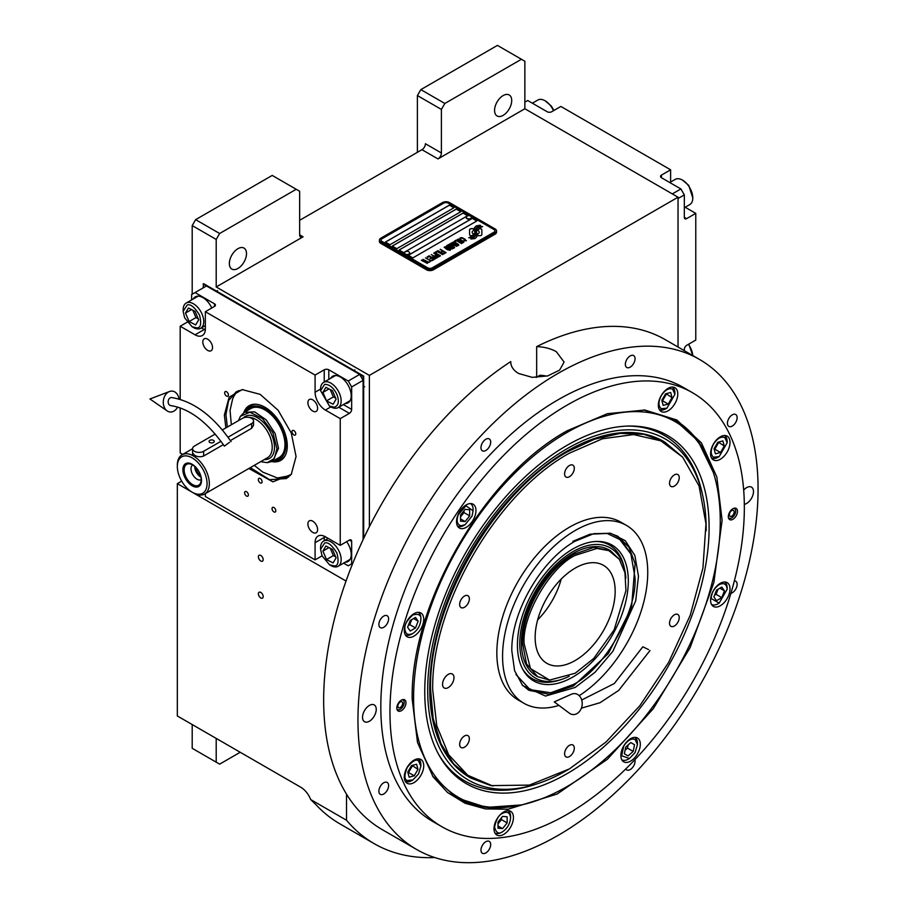 <?xml version="1.0" encoding="UTF-8"?>
<svg xmlns="http://www.w3.org/2000/svg" width="908" height="908" viewBox="0 0 908 908"><rect width="100%" height="100%" fill="white"/><g stroke="black" fill="none" stroke-linecap="round" stroke-linejoin="round"><path stroke-width="1.36" d="M417.396 152.317L417.396 95.556L420.835 89.62L444.841 103.478L521.43 59.258L524.858 61.245L524.858 108.756L437.974 158.923A4.846 2.803 -60 0 0 441.401 152.975L425.398 143.736A4.846 2.803 120 0 1 421.97 149.684L299.651 220.303M192.201 294.226L192.201 225.581L195.629 219.645L219.634 233.504L296.224 189.284L299.651 191.259L299.651 234.82A4.846 2.803 -60 0 0 300.661 237.045A4.846 2.803 -60 0 0 303.079 236.806L216.206 286.962L369.386 375.401L369.386 526.731M524.858 108.756L678.038 197.206L369.386 375.401M441.401 152.975L441.401 109.425L417.396 95.556M195.629 219.645L272.218 175.426L296.224 189.284M229.349 263.536A12.122 7.003 120 0 0 231.858 269.086A12.122 7.003 120 0 0 241.199 265.828A12.122 7.003 120 0 0 246.499 253.627A12.122 7.003 120 0 0 243.991 248.077A12.122 7.003 120 0 0 234.639 251.334A12.122 7.003 120 0 0 229.349 263.536M219.634 233.504L216.206 239.44L216.206 286.962M192.201 225.581L216.206 239.44M346.527 794.171L346.527 820.242A299.084 172.679 120 0 0 374.175 843.645A299.084 172.679 120 0 0 434.739 857.538M678.038 347.038L678.038 197.206M494.565 110.413A12.122 7.003 120 0 0 497.073 115.963A12.122 7.003 120 0 0 506.414 112.717A12.122 7.003 120 0 0 511.715 100.516A12.122 7.003 120 0 0 509.195 94.965A12.122 7.003 120 0 0 499.854 98.212A12.122 7.003 120 0 0 494.565 110.413M444.841 103.478L441.401 109.425M420.835 89.62L497.425 45.4L521.43 59.258M181.691 481.126L177.332 483.646L177.332 715.969L300.798 787.247A16.162 9.33 60 0 1 310.695 799.551L346.527 820.242M177.332 483.646L346.039 581.041M263.184 596.567A3.394 1.964 -120 0 0 261.708 593.151A3.394 1.964 -120 0 0 259.086 592.243A3.394 1.964 -120 0 0 258.383 593.798A3.394 1.964 -120 0 0 259.87 597.214A3.394 1.964 -120 0 0 262.48 598.122A3.394 1.964 -120 0 0 263.184 596.567M263.184 559.612A3.394 1.964 -120 0 0 261.708 556.195A3.394 1.964 -120 0 0 259.086 555.287A3.394 1.964 -120 0 0 258.383 556.842A3.394 1.964 -120 0 0 259.87 560.259A3.394 1.964 -120 0 0 262.48 561.167A3.394 1.964 -120 0 0 263.184 559.612M310.695 799.551L316.086 804.817A299.084 172.679 120 0 0 339.876 823.84L374.175 843.645M192.201 724.55L192.201 748.305L216.206 762.164L216.206 738.408M216.206 762.164L219.634 764.15L240.211 752.267M473.658 229.327A14.074 8.127 0 0 0 473.794 230.45A14.074 8.127 180 0 1 473.658 229.395L473.658 229.327A14.074 8.127 0 0 1 473.715 228.646L471.581 228.646A2.02 1.169 0 0 0 469.561 229.803L469.561 234.548A2.02 1.169 0 0 0 470.151 235.376A2.02 1.169 0 0 0 471.581 235.717L471.854 235.717A9.375 5.414 0 0 0 473.76 233.901A3.553 2.054 180 0 1 473.193 233.697A3.553 2.054 180 0 1 472.149 232.244A3.553 2.054 180 0 1 472.149 232.21L472.149 232.176A3.553 2.054 0 0 0 473.193 233.628A3.553 2.054 0 0 0 473.76 233.901M473.794 230.45A3.553 2.054 0 0 0 472.149 232.176M496.551 230.927A4.846 2.803 180 0 0 495.132 228.952L449.403 202.552A4.846 2.803 180 0 0 442.548 202.552L380.815 238.191A4.846 2.803 180 0 0 379.396 240.166A4.846 2.803 180 0 0 380.815 242.152L380.815 243.401L426.544 269.801A4.846 2.803 180 0 0 433.4 269.801L495.132 234.162A4.846 2.803 180 0 0 496.551 232.176L496.551 230.927A4.846 2.803 180 0 1 495.132 232.902L495.132 234.162M380.815 243.401A4.846 2.803 180 0 1 379.396 241.426L379.396 240.166M381.962 241.426L427.691 267.826A3.235 1.861 0 0 0 432.265 267.826L432.265 267.883A3.235 1.861 180 0 1 427.691 267.883L381.962 241.483A3.235 1.861 180 0 1 381.019 240.166A3.235 1.861 180 0 1 381.019 240.132A3.235 1.861 0 0 0 381.962 241.426L381.962 241.483M493.997 232.176L493.997 232.244A3.235 1.861 180 0 0 494.939 230.927A3.235 1.861 180 0 1 494.939 230.927L494.939 230.859A3.235 1.861 0 0 1 493.997 232.176L432.265 267.826M494.939 230.859A3.235 1.861 0 0 0 493.997 229.542L448.268 203.142A3.235 1.861 0 0 0 443.694 203.142L381.962 238.781A3.235 1.861 0 0 0 381.019 240.098L381.019 240.166M453.977 207.762L449.403 205.117L385.389 242.084L389.963 244.717L453.977 207.762M460.844 211.723L456.27 209.078L392.256 246.045L396.819 248.678L460.844 211.723M467.699 215.684L463.125 213.039L399.111 250.006L403.685 252.64L467.699 215.684M476.848 220.962L472.274 218.317L408.26 255.284L412.822 257.917L476.848 220.962M475.27 230.746L475.27 230.677A12.201 7.037 0 0 1 475.542 229.191A8.013 4.619 0 0 1 477.892 226.796A57.51 33.21 0 0 1 480.638 225.4L476.632 225.752A9.307 5.38 0 0 0 474.487 227.965A8.83 5.096 0 0 0 474.158 229.327A8.83 5.096 0 0 0 474.441 230.587A12.303 7.105 0 0 1 474.805 232.312A12.303 7.105 180 0 1 474.805 232.38L474.805 232.312A12.303 7.105 0 0 1 474.748 232.981A8.331 4.812 0 0 1 472.217 236.012A95.783 55.297 0 0 1 468.766 237.828L472.773 237.453A14.834 8.569 0 0 0 474.782 235.785A7.741 4.472 0 0 0 475.701 233.685A7.741 4.472 0 0 0 475.656 233.186L475.656 233.243A289.527 167.163 180 0 1 475.327 231.427A12.201 7.037 180 0 1 475.27 230.746A12.201 7.037 180 0 1 475.27 230.711A12.201 7.037 0 0 0 475.327 231.358A289.527 167.163 0 0 0 475.656 233.186M476.552 231.892A7.582 4.381 0 0 1 477.358 229.94A12.757 7.366 0 0 1 479.799 227.987A32.472 18.75 0 0 1 482.636 226.546L478.743 226.943A9.591 5.539 0 0 0 475.906 229.792A9.182 5.3 0 0 0 475.69 230.95A9.182 5.3 0 0 0 475.906 232.085A12.303 7.105 0 0 1 476.178 233.572A12.303 7.105 180 0 1 476.178 233.64L476.178 233.572A12.303 7.105 0 0 1 476.076 234.468A9.296 5.369 0 0 1 474.033 237.204A20.18 11.656 0 0 1 470.821 239.008L474.748 238.622A8.774 5.062 0 0 0 477.063 235.853A10.669 6.152 0 0 0 477.177 234.99A10.669 6.152 0 0 0 476.95 233.742L476.95 233.81A23.358 13.484 180 0 1 476.587 232.346A7.582 4.381 180 0 1 476.552 231.96A7.582 4.381 180 0 1 476.552 231.926L476.552 231.892A7.582 4.381 0 0 0 476.587 232.289A23.358 13.484 0 0 0 476.95 233.742M477.733 235.104L477.733 235.036A14.097 8.138 0 0 1 477.687 235.717L479.81 235.717A2.02 1.169 0 0 0 481.83 234.548L481.83 229.803A2.02 1.169 0 0 0 479.81 228.646L479.549 228.646A9.364 5.414 0 0 0 477.642 230.462A3.553 2.054 0 0 1 479.254 232.176A3.553 2.054 0 0 1 477.597 233.912A14.097 8.138 0 0 1 477.733 235.036A14.097 8.138 180 0 1 477.733 235.104A14.097 8.138 180 0 1 477.699 235.717M460.186 238.827L460.731 239.213L460.776 238.339L462.013 238.044L465.543 240.087L463.534 240.824L466.406 240.711L462.104 237.714L460.038 237.919L460.186 238.827M463.239 242.674L463.534 241.517L460.787 239.746L458.358 239.031L457.371 239.61L460.413 242.061L463.239 242.674M461.593 243.628L456.213 240.132L454.238 241.278L454.965 241.698L456.611 240.745L461.593 243.628M458.2 245.591L458.495 244.434L455.748 242.652L453.784 241.959L452.332 242.515L455.373 244.967L458.2 245.591M449.63 243.934L453.364 246.976L448.541 244.558L454.25 247.861L450.459 244.15L456.883 246.34L451.174 243.049L455.339 245.83L449.63 243.934M449.085 247.475L452.105 248.962L453.818 248.111L448.098 244.819L446.634 245.807L449.085 247.475M450.039 250.302L450.334 249.144L447.587 247.362L445.612 246.67L444.171 247.226L447.213 249.677L450.039 250.302M440.38 249.28L442.729 251.005L441.299 251.834L443.456 251.437L445.034 252.345L443.388 253.298L444.125 253.718L446.089 252.572L440.108 249.496M437.962 250.665L443.683 253.968L437.701 250.892M442.593 254.603L437.202 251.107L435.227 252.242L435.954 252.674L437.599 251.72L442.593 254.603M434.796 252.503L440.505 255.806L434.523 252.719M435.885 256.362L438.031 257.089L439.744 256.249L433.695 253.139L436.249 254.603L435.114 255.409L435.885 256.362M433.422 257.781L435.568 258.519L437.27 257.668L431.232 254.558L433.786 256.033L432.651 256.828L433.422 257.781M427.123 256.93L427.85 257.35L429.495 256.397L431.436 257.52L430.017 258.349L430.744 258.769L432.174 257.94L433.752 258.859L432.106 259.813L432.832 260.233L434.807 259.086L429.098 255.795L427.123 256.93M429.711 261.334L432.401 260.483L430.914 260.641L425.477 257.872L430.585 260.823L429.711 261.334M427.191 262.787L429.881 261.935L428.394 262.094L422.958 259.336L428.065 262.276L427.191 262.787M421.641 260.097L427.362 263.388L421.369 260.312M463.046 241.8L460.742 241.868L458.234 240.234L458.688 239.542L462.705 241.301L462.944 242.073L461.287 242.186L458.154 239.996M458.007 244.717L455.702 244.774L453.194 243.14L453.648 242.459L457.666 244.207L457.904 244.978L456.247 245.092L453.115 242.901M451.06 246.897L452.763 247.884L450.663 248.259L450.016 247.498L451.06 246.897M448.643 247.033L447.417 246.193L448.507 245.432L450.323 246.477L448.643 247.089L447.417 246.193M449.846 249.428L447.542 249.496L445.034 247.85L445.488 247.169L449.505 248.917L449.744 249.689L448.087 249.802L444.954 247.612M435.897 255.795L436.975 255.034L438.802 256.079L437.474 256.703L435.897 255.795L436.703 256.521L438.802 256.079M433.434 257.214L434.512 256.453L436.339 257.509L433.876 257.736L435.011 258.201L436.339 257.509M385.446 242.118L449.403 205.185L453.921 207.796M392.313 246.079L456.27 209.146L460.787 211.757M399.168 250.029L463.125 213.108L467.643 215.718M408.316 255.318L472.274 218.385L476.791 220.996M493.997 232.244L432.265 267.883M380.815 242.152L426.544 268.552L426.544 269.801M495.132 232.902L433.4 268.552A4.846 2.803 180 0 1 426.544 268.552M474.805 232.38A12.303 7.105 180 0 1 474.748 233.05A8.331 4.812 180 0 1 472.217 236.069A95.783 55.297 180 0 1 468.869 237.839M476.632 225.752L476.632 225.82A9.307 5.38 0 0 0 474.487 228.033A8.83 5.096 0 0 0 474.158 229.361M477.869 225.922L476.632 225.82M479.31 225.207L477.869 225.99M480.536 225.445L479.31 225.275M477.177 235.024A10.669 6.152 0 0 0 476.95 233.81M482.523 226.591L478.743 227A9.591 5.539 0 0 0 475.906 229.86A9.182 5.3 0 0 0 475.69 230.984M476.178 233.64A12.303 7.105 180 0 1 476.076 234.536A9.296 5.369 180 0 1 474.033 237.26A20.18 11.656 180 0 1 470.934 239.02M481.83 234.548L481.83 229.872A2.02 1.169 0 0 0 479.81 228.714L479.549 228.714A9.364 5.414 0 0 0 477.676 230.473M479.254 232.176L479.254 232.244A3.553 2.054 180 0 1 479.254 232.244A3.553 2.054 180 0 1 477.608 233.969M473.704 228.714L471.581 228.714A2.02 1.169 0 0 0 469.561 229.872M462.104 237.714L461.389 237.624M462.694 237.93L462.104 237.782M463.352 238.259L462.694 237.998M465.18 239.303L463.352 238.316M463.829 242.198L460.118 239.485L457.371 239.667M461.866 243.469L456.213 240.2L454.295 241.312M458.79 245.115L455.078 242.402L452.332 242.572M453.364 246.976L448.597 244.593M454.704 247.612L450.459 244.15M456.826 246.374L450.901 243.265M455.339 245.83L449.687 243.968M453.762 248.145L448.098 244.888L446.657 245.841M452.763 247.884L451.435 248.576L449.971 247.668M450.323 246.477L448.643 247.089M450.618 249.825L446.918 247.112L444.171 247.282M442.729 251.005L441.356 251.868M445.034 252.345L443.445 253.321M446.032 252.606L440.38 249.337M443.626 254.002L437.962 250.733M442.854 254.444L437.202 251.176L435.284 252.276M440.448 255.829L434.796 252.572M439.688 256.272L433.752 253.162M436.249 254.603L435.125 255.443M437.213 257.702L431.289 254.592M433.786 256.033L432.662 256.873M431.436 257.52L430.074 258.383M433.752 258.859L432.163 259.836M434.75 259.12L429.098 255.852L427.18 256.964M432.344 260.517L430.914 260.698L425.534 257.906M430.585 260.823L429.768 261.368M429.825 261.969L428.394 262.162L423.014 259.37M428.065 262.276L427.248 262.821M427.305 263.422L421.641 260.153M466.269 217.511A2.588 1.498 -0 0 0 466.258 217.659A2.588 1.498 -0 0 0 466.962 218.692A2.588 1.498 180 0 0 469.799 219.044A2.588 1.498 180 0 0 471.434 217.659L471.434 217.364A2.588 1.498 180 0 1 469.799 218.749A2.588 1.498 180 0 1 466.962 218.385A2.588 1.498 -0 0 1 466.258 217.364A2.588 1.498 -0 0 1 466.542 216.683A3.076 3.076 0 0 1 471.15 216.683A2.588 1.498 180 0 1 471.434 217.364M404.537 253.15A2.588 1.498 -0 0 0 404.525 253.298A2.588 1.498 -0 0 0 405.229 254.331A2.588 1.498 180 0 0 408.067 254.694A2.588 1.498 180 0 0 409.701 253.298L409.701 253.003A2.588 1.498 180 0 1 408.067 254.388A2.588 1.498 180 0 1 405.229 254.024A2.588 1.498 -0 0 1 404.525 253.003A2.588 1.498 -0 0 1 404.809 252.333A3.076 3.076 0 0 1 409.417 252.333A2.588 1.498 180 0 1 409.701 253.003M536.106 377.49L539.976 375.254A26.672 15.402 180 0 1 546.752 376.15M566.921 432.514A216.853 125.202 120 0 0 413.594 698.104A216.853 125.202 120 0 0 512.214 806.565A216.853 125.202 120 0 0 720.26 521.044A216.853 125.202 120 0 0 710.17 463.693A216.853 125.202 120 0 0 566.921 432.514M456.191 797.655A218.249 126.008 120 0 0 510.148 806.849L512.214 806.565M709.103 527.491A201.065 116.088 120 0 0 628.688 426.045A201.065 116.088 120 0 0 424.751 691.658A201.065 116.088 -60 0 0 438.87 754.832A201.065 116.088 -60 0 0 598.599 751.336A201.065 116.088 -60 0 0 709.103 527.491M568.34 769.53A196.911 113.693 -60 0 1 536.469 784.047L533.666 784.932A199.488 115.168 -60 0 1 438.178 753.549M536.469 784.047A196.911 113.693 -60 0 1 427.691 689.966A196.911 113.693 120 0 1 551.599 458.619A196.911 113.693 120 0 1 702.792 495.961A196.911 113.693 120 0 1 706.163 529.182A196.911 113.693 -60 0 1 706.152 530.794M627.235 426.079A199.488 115.168 -60 0 1 702.168 493.089L702.792 495.961M470.73 778.043L469.924 777.589A194.006 112.013 -60 0 1 429.745 688.775A194.006 112.013 120 0 1 514.427 493.543A194.006 112.013 120 0 1 663.93 441.56L643.942 434.33L620.221 433.388L594.49 439.222L567.727 451.639C494.429 491.773 428.655 605.681 430.551 689.24L433.184 718.614L440.993 743.822L453.671 763.889L470.73 778.043L490.865 785.613L529.375 785.102L569.441 768.894L605.999 742.04L639.89 705.652L668.663 662.352L690.205 615.329L702.94 567.999L705.97 523.768L699.046 485.939L682.68 457.189L660.82 440.834L633.546 434.569L602.481 438.757L569.441 453.149C496.381 493.158 430.835 606.692 432.719 689.966L436.771 725.776L448.677 754.775L467.745 775.262L492.84 786.022M710.17 463.693L709.375 461.763A218.249 126.008 120 0 0 674.44 419.632M453.977 677.686A8.081 4.665 120 0 0 452.309 673.986A8.081 4.665 120 0 0 446.078 676.154A8.081 4.665 120 0 0 442.548 684.291A8.081 4.665 120 0 0 444.228 687.992A8.081 4.665 120 0 0 450.447 685.824A8.081 4.665 120 0 0 453.977 677.686M575.161 687.458L545.458 696.061L522.702 685.585L514.598 670.717L511.828 650.888C510.954 612.31 541.316 559.725 575.161 541.191L593.719 533.688L610.641 533.268L625.283 540.68L634.885 555.503L638.472 576.228L635.714 600.79L612.821 651.388L594.978 672.34L575.161 687.458M609.654 533.075L617.905 536.333L628.892 547.104L635.112 563.573L631.525 607.577L608.371 653.533L573.447 685.937L549.385 694.302L528.989 690.341L522.043 684.825M626.486 525.426L620.766 522.123A102.661 59.27 -60 0 0 569.441 527.207A102.661 59.27 120 0 0 502.374 617.667A102.661 59.27 120 0 0 518.116 699.932L523.825 703.235A102.661 59.27 120 0 1 508.094 620.97A102.661 59.27 120 0 1 575.161 530.51A102.661 59.27 -60 0 1 626.486 525.426A102.661 59.27 -60 0 1 642.966 605.08A102.661 59.27 -60 0 1 579.202 695.676M523.825 703.235A102.661 59.27 120 0 0 558.931 705.391M682.68 457.189L664.724 442.026M464.499 607.259A6.867 3.973 120 0 0 468.993 601.21A6.867 3.973 120 0 0 467.938 595.705A6.867 3.973 120 0 0 464.499 596.045A6.867 3.973 120 0 0 460.016 602.095A6.867 3.973 120 0 0 461.06 607.6A6.867 3.973 120 0 0 464.499 607.259M464.499 747.182A6.867 3.973 120 0 0 468.993 741.132A6.867 3.973 120 0 0 467.938 735.628A6.867 3.973 120 0 0 464.499 735.968A6.867 3.973 120 0 0 460.016 742.018A6.867 3.973 120 0 0 461.06 747.522A6.867 3.973 120 0 0 464.499 747.182M569.441 756.557A6.867 3.973 120 0 0 573.935 750.507A6.867 3.973 120 0 0 572.88 745.003A6.867 3.973 120 0 0 569.441 745.343A6.867 3.973 120 0 0 564.958 751.393A6.867 3.973 120 0 0 566.002 756.897A6.867 3.973 120 0 0 569.441 756.557M674.383 626.009A6.867 3.973 120 0 0 678.866 619.96A6.867 3.973 120 0 0 677.822 614.455A6.867 3.973 120 0 0 674.383 614.795A6.867 3.973 120 0 0 669.888 620.845A6.867 3.973 120 0 0 670.944 626.35A6.867 3.973 120 0 0 674.383 626.009M674.383 486.086A6.867 3.973 120 0 0 678.866 480.037A6.867 3.973 120 0 0 677.822 474.532A6.867 3.973 120 0 0 674.383 474.873A6.867 3.973 120 0 0 669.888 480.922A6.867 3.973 120 0 0 670.944 486.427A6.867 3.973 120 0 0 674.383 486.086M569.441 476.711A6.867 3.973 120 0 0 573.935 470.662A6.867 3.973 120 0 0 572.88 465.157A6.867 3.973 120 0 0 569.441 465.498A6.867 3.973 120 0 0 564.958 471.547A6.867 3.973 120 0 0 566.002 477.052A6.867 3.973 120 0 0 569.441 476.711M744.322 504.315A9.704 5.596 120 0 0 753.492 491.569A9.704 5.596 120 0 0 751.484 487.131A9.704 5.596 120 0 0 743.686 490.082M376.241 709.364A9.704 5.596 120 0 0 374.232 704.926A9.704 5.596 120 0 0 366.764 707.525A9.704 5.596 120 0 0 362.53 717.286A9.704 5.596 120 0 0 364.539 721.724A9.704 5.596 120 0 0 372.008 719.125A9.704 5.596 120 0 0 376.241 709.364M412.198 699.171C410.064 604.785 484.35 476.121 567.159 430.778L607.384 413.696L644.828 410.041L676.846 420.007L701.407 442.854L716.843 477.041L722.11 520.25L713.892 582.459L690.125 647.586L653.317 708.671L607.384 759.27L557.16 794.023L508.026 809.232L485.508 808.915L465.146 803.285L447.519 792.491L433.082 776.805L417.521 742.551L412.198 699.171M536.662 377.172L536.662 346.629C544.289 346.901 550.827 348.593 556.298 351.68L564.106 362.054L559.612 370.135L547.638 375.923L532.236 377.365L518.57 373.46C513.281 370.271 510.671 366.31 510.773 361.577L510.773 362.474M536.662 346.629A282.921 163.349 -60 0 1 665.178 339.615L699.466 359.409A282.921 163.349 -60 0 1 758.067 488.924A282.921 163.349 -60 0 1 634.567 773.65A282.921 163.349 -60 0 1 416.556 849.445A282.921 163.349 -60 0 1 357.956 719.93A282.921 163.349 -60 0 1 481.456 435.204A282.921 163.349 -60 0 1 699.466 359.409M416.556 849.445L382.257 829.64A282.921 163.349 -60 0 1 323.657 700.125A282.921 163.349 -60 0 1 510.773 361.577L510.761 362.054M396.819 708.047A6.47 3.734 -60 0 1 399.645 701.543A6.47 3.734 -60 0 1 404.627 699.807A6.47 3.734 -60 0 1 405.967 702.769A6.47 3.734 -60 0 1 403.141 709.273A6.47 3.734 -60 0 1 398.158 711.009A6.47 3.734 -60 0 1 396.819 708.047M728.341 516.641A6.47 3.734 -60 0 1 731.167 510.137A6.47 3.734 -60 0 1 736.15 508.401A6.47 3.734 -60 0 1 737.489 511.363A6.47 3.734 -60 0 1 734.663 517.878A6.47 3.734 -60 0 1 729.68 519.603A6.47 3.734 -60 0 1 728.341 516.641M480.968 447.678A6.867 3.973 120 0 0 482.386 450.822A6.867 3.973 120 0 0 487.687 448.983A6.867 3.973 120 0 0 490.683 442.071A6.867 3.973 120 0 0 489.264 438.927A6.867 3.973 120 0 0 483.964 440.766A6.867 3.973 120 0 0 480.968 447.678M378.886 624.488A6.867 3.973 120 0 0 380.304 627.632A6.867 3.973 120 0 0 385.605 625.794A6.867 3.973 120 0 0 388.601 618.881A6.867 3.973 120 0 0 387.183 615.737A6.867 3.973 120 0 0 381.882 617.576A6.867 3.973 120 0 0 378.886 624.488M378.886 791.197A6.867 3.973 120 0 0 380.304 794.341A6.867 3.973 120 0 0 385.605 792.491A6.867 3.973 120 0 0 388.601 785.579A6.867 3.973 120 0 0 387.183 782.435A6.867 3.973 120 0 0 381.882 784.274A6.867 3.973 120 0 0 378.886 791.197M480.968 850.126A6.867 3.973 120 0 0 482.386 853.27A6.867 3.973 120 0 0 487.687 851.432A6.867 3.973 120 0 0 490.683 844.519A6.867 3.973 120 0 0 489.264 841.375A6.867 3.973 120 0 0 483.964 843.214A6.867 3.973 120 0 0 480.968 850.126M625.805 768.917A6.867 3.973 120 0 0 626.758 769.927A6.867 3.973 120 0 0 632.047 768.089A6.867 3.973 120 0 0 635.055 761.176A6.867 3.973 120 0 0 634.851 759.701M730.906 593.344A6.867 3.973 120 0 0 737.137 584.366A6.867 3.973 120 0 0 735.707 581.211A6.867 3.973 120 0 0 734.356 580.893M727.41 423.276A6.867 3.973 120 0 0 728.84 426.419A6.867 3.973 120 0 0 734.129 424.581A6.867 3.973 120 0 0 737.137 417.657A6.867 3.973 120 0 0 735.707 414.513A6.867 3.973 120 0 0 730.418 416.352A6.867 3.973 120 0 0 727.41 423.276M625.34 364.335A6.867 3.973 120 0 0 626.758 367.479A6.867 3.973 120 0 0 632.047 365.64A6.867 3.973 120 0 0 635.055 358.728A6.867 3.973 120 0 0 633.625 355.573A6.867 3.973 120 0 0 628.336 357.423A6.867 3.973 120 0 0 625.34 364.335M404.298 630.481A13.745 7.934 120 0 0 407.147 636.78A13.745 7.934 120 0 0 417.737 633.092A13.745 7.934 120 0 0 423.73 619.267A13.745 7.934 120 0 0 420.881 612.979A13.745 7.934 120 0 0 410.291 616.657A13.745 7.934 120 0 0 404.298 630.481M456.531 521.725A13.745 7.934 120 0 0 459.38 528.013A13.745 7.934 120 0 0 469.969 524.336A13.745 7.934 120 0 0 475.962 510.5A13.745 7.934 120 0 0 473.113 504.212A13.745 7.934 120 0 0 462.524 507.89A13.745 7.934 120 0 0 456.531 521.725M658.345 405.206A13.745 7.934 120 0 0 661.194 411.494A13.745 7.934 120 0 0 671.784 407.817A13.745 7.934 120 0 0 677.777 393.993A13.745 7.934 120 0 0 674.939 387.693A13.745 7.934 120 0 0 664.35 391.382A13.745 7.934 120 0 0 658.345 405.206M710.578 453.659A13.745 7.934 120 0 0 713.427 459.947A13.745 7.934 120 0 0 724.016 456.259A13.745 7.934 120 0 0 730.009 442.434A13.745 7.934 120 0 0 727.172 436.146A13.745 7.934 120 0 0 716.582 439.824A13.745 7.934 120 0 0 710.578 453.659M710.578 600.143A13.745 7.934 120 0 0 713.427 606.442A13.745 7.934 120 0 0 724.016 602.753A13.745 7.934 120 0 0 730.009 588.929A13.745 7.934 120 0 0 727.172 582.641A13.745 7.934 120 0 0 716.582 586.318A13.745 7.934 120 0 0 710.578 600.143M620.868 755.524A13.745 7.934 120 0 0 623.717 761.823A13.745 7.934 120 0 0 634.306 758.135A13.745 7.934 120 0 0 640.31 744.31A13.745 7.934 120 0 0 637.461 738.011A13.745 7.934 120 0 0 626.872 741.7A13.745 7.934 120 0 0 620.868 755.524M494.009 828.777A13.745 7.934 120 0 0 496.846 835.065A13.745 7.934 120 0 0 507.436 831.388A13.745 7.934 120 0 0 513.44 817.552A13.745 7.934 120 0 0 510.591 811.264A13.745 7.934 120 0 0 500.002 814.941A13.745 7.934 120 0 0 494.009 828.777M404.298 776.976A13.745 7.934 120 0 0 407.147 783.275A13.745 7.934 120 0 0 417.737 779.586A13.745 7.934 120 0 0 423.73 765.762A13.745 7.934 120 0 0 420.881 759.463A13.745 7.934 120 0 0 410.291 763.151A13.745 7.934 120 0 0 404.298 776.976M744.344 507.402A250.585 144.678 120 0 0 692.452 392.687A250.585 144.678 120 0 0 499.343 459.823A250.585 144.678 120 0 0 389.963 712.008A250.585 144.678 120 0 0 441.867 826.723A250.585 144.678 120 0 0 634.964 759.587A250.585 144.678 120 0 0 744.344 507.402M692.452 392.687L683.304 387.41A250.585 144.678 120 0 0 490.207 454.545A250.585 144.678 120 0 0 380.815 706.73A250.585 144.678 120 0 0 432.719 821.445L441.867 826.723M521.43 804.931L486.45 807.416L456.315 797.723L432.424 775.875M643.704 409.939L674.565 419.7L698.025 440.959L713.359 472.501M420.869 619.596L420.869 619.596C421.323 614.966 418.656 613.422 412.868 614.977C407.079 620.107 404.412 624.727 404.866 628.835C405.377 634.113 408.044 635.657 412.868 633.455L412.868 633.455C417.691 630.084 420.359 625.464 420.869 619.596L420.869 618.28A12.939 7.468 120 0 0 418.191 612.355A12.939 7.468 120 0 0 418.157 612.332L418.191 612.355M411.733 634.113L412.868 633.455L411.733 634.113A12.939 7.468 120 0 1 405.263 634.76A12.939 7.468 120 0 0 405.263 634.76L405.263 634.76M410.234 620.459L407.59 627.258L410.234 631.015L415.512 627.973L418.145 621.163L415.512 617.406L410.234 620.459M418.145 621.163L413.583 618.53M415.512 627.973L409.792 624.67L411.778 619.562M408.248 625.567L409.792 624.67M418.531 773.979L420.869 766.091L418.531 760.904C416.17 758.804 412.402 760.983 407.215 767.442C404.219 775.171 404.219 779.518 407.215 780.505L412.868 779.949L418.531 773.979M420.869 766.091L420.869 764.763A12.939 7.468 120 0 0 418.191 758.85L418.191 758.85A12.939 7.468 120 0 0 418.157 758.827L418.157 758.827M405.229 781.232L405.263 781.255A12.939 7.468 120 0 1 405.229 781.232L405.263 781.255A12.939 7.468 120 0 0 411.733 780.608L412.868 779.949M407.771 772.072L409.133 777.18L414.241 775.807L417.975 769.337L416.602 764.241L411.506 765.603L407.771 772.072M417.975 769.337L412.096 765.455M414.241 775.807L408.521 772.504L412.255 766.046M407.93 772.663L408.521 772.504M501.432 832.398L502.578 831.739C507.402 828.368 510.069 823.749 510.58 817.881L510.58 817.881C510.069 812.603 507.402 811.06 502.578 813.262C498.798 814.919 496.131 819.538 494.576 827.12C496.131 832.908 498.798 834.452 502.578 831.739L501.432 832.398A12.939 7.468 120 0 0 501.443 832.398A12.939 7.468 120 0 1 494.974 833.045A12.939 7.468 120 0 1 494.928 833.022L494.974 833.045M510.58 816.564L510.58 817.881L510.58 816.564A12.939 7.468 120 0 0 507.901 810.64A12.939 7.468 120 0 0 507.867 810.617L507.901 810.64M498.004 828.187L502.578 828.595L507.152 822.909L507.152 816.814L502.578 816.405L498.004 822.092L498.004 828.187M502.578 828.595L498.004 825.962M507.152 822.909L501.432 819.606L501.432 817.824M498.004 823.874L501.432 819.606M635.101 739.452C631.332 738.113 627.564 740.292 623.785 745.99L621.628 755.751L629.448 758.498L635.101 752.528L637.45 744.639L635.101 739.452M634.771 737.398L634.771 737.398A12.939 7.468 120 0 0 634.737 737.375L634.771 737.398A12.939 7.468 120 0 1 637.45 743.312L637.45 744.639M621.832 759.803L621.798 759.78A12.939 7.468 120 0 0 621.832 759.803A12.939 7.468 120 0 0 628.302 759.156L629.448 758.498M628.075 755.933L633.182 751.415L634.544 744.73L630.81 742.574L625.714 747.102L624.341 753.776L628.075 755.933M633.182 751.415L627.462 748.113L628.109 744.98M625.067 750.235L627.462 748.113M634.544 744.73L630.81 742.574M727.16 589.258L727.16 589.258C726.65 583.98 723.982 582.437 719.159 584.639C714.324 588.009 711.656 592.629 711.146 598.497L719.159 603.116L727.16 589.258L727.16 587.941A12.939 7.468 120 0 0 724.482 582.017A12.939 7.468 120 0 0 724.436 581.994L724.482 582.017M711.543 604.422L711.509 604.399A12.939 7.468 120 0 0 711.543 604.422A12.939 7.468 120 0 0 718.012 603.775L719.159 603.116M721.792 597.634L724.436 590.824L721.792 587.079L716.514 590.121L713.87 596.931L716.514 600.687L721.792 597.634L716.083 594.331L718.058 589.235M724.436 590.824L719.862 588.191M714.528 595.228L716.083 594.331M713.495 444.114C710.442 450.232 710.442 454.59 713.495 457.189L719.159 456.622L727.16 442.764L724.811 437.588C721.043 436.237 717.263 438.416 713.495 444.114M711.509 457.904L711.543 457.927A12.939 7.468 120 0 0 711.543 457.927L711.543 457.927A12.939 7.468 120 0 0 718.012 457.28L719.159 456.622M724.436 435.5L724.482 435.522A12.939 7.468 120 0 0 724.436 435.5L724.482 435.522A12.939 7.468 120 0 1 727.16 441.447L727.16 442.764M724.255 446.021L722.881 440.913L717.785 442.287L714.051 448.745L715.425 453.852L720.521 452.479L724.255 446.021L718.376 442.128M720.521 452.479L714.8 449.188L718.534 442.718M714.21 449.346L714.8 449.188M461.105 525.766L465.1 524.699L472.035 516.073L473.102 510.829L465.963 505.779L458.177 514.836C456.202 521.09 457.178 524.733 461.105 525.766M457.496 525.993L457.462 525.97A12.939 7.468 120 0 0 457.496 525.993A12.939 7.468 120 0 0 459.391 526.583A12.939 7.468 120 0 0 463.965 525.357L465.1 524.699M473.102 510.829L473.102 509.513A12.939 7.468 120 0 0 470.423 503.588A12.939 7.468 120 0 0 470.389 503.577L470.423 503.588M465.1 509.354L460.526 515.052L460.526 521.147L465.1 521.555L469.674 515.857L469.674 509.763L465.1 509.354M469.674 515.857L463.965 512.566L463.965 510.784M460.526 516.834L463.965 512.566M465.1 521.555L460.526 518.911M661.296 395.604C658.221 401.711 658.198 406.08 661.228 408.714L666.915 408.18L674.916 394.322L672.612 389.157C668.867 387.773 665.087 389.918 661.296 395.604M659.31 409.474L659.276 409.463A12.939 7.468 120 0 0 659.31 409.474A12.939 7.468 120 0 0 665.78 408.838L666.915 408.18M674.916 394.322L674.916 392.994A12.939 7.468 120 0 0 672.283 387.103A12.939 7.468 120 0 0 672.238 387.08A12.939 7.468 120 0 0 672.204 387.058L672.238 387.08M672.011 397.613L670.683 392.483L665.587 393.811L661.83 400.258L663.158 405.388L668.254 404.071L672.011 397.613L666.131 393.663M668.254 404.071L662.534 400.769L666.29 394.31M733.812 508.31A5.539 3.189 120 0 1 735.389 509.524A5.539 3.189 -60 0 1 735.423 509.626A5.539 3.189 -60 0 1 734.538 514.938A5.539 3.189 -60 0 1 730.373 518.377L728.999 518.559A6.47 3.734 -60 0 1 728.749 518.582M730.373 518.377A5.539 3.189 -60 0 1 728.432 517.628M729.555 515.687A3.394 1.964 120 0 0 730.077 516.289A3.394 1.964 120 0 0 733.108 514.881A3.394 1.964 120 0 0 733.993 511A3.394 1.964 120 0 0 733.471 510.409A3.394 1.964 120 0 0 730.441 511.817A3.394 1.964 120 0 0 729.555 515.687M397.227 709.988A6.47 3.734 120 0 0 397.477 709.965L398.862 709.772A5.539 3.189 120 0 0 403.016 706.345A5.539 3.189 120 0 0 403.912 701.021A5.539 3.189 120 0 0 403.867 700.931A5.539 3.189 -60 0 0 402.289 699.716M396.909 709.023A5.539 3.189 120 0 0 398.862 709.772M402.471 702.406A3.394 1.964 120 0 0 401.949 701.805A3.394 1.964 120 0 0 398.918 703.212A3.394 1.964 120 0 0 398.033 707.094A3.394 1.964 120 0 0 398.555 707.684A3.394 1.964 120 0 0 401.586 706.276A3.394 1.964 120 0 0 402.471 702.406M524.132 643.783L530.476 668.572L549.578 680.081L575.161 673.248L593.73 658.482L614.149 629.823L625.941 590.699L624.965 572.744L619.313 559.294L608.893 550.645L596.896 548.466L575.161 555.401C549.908 567.352 521.85 615.953 524.132 643.783M619.313 559.294L610.392 550.657L593.696 547.422L574.015 554.266C546.525 569.316 521.862 612.037 522.577 643.363L526.492 663.839L537.638 676.676L549.578 680.081M537.649 619.892A56.58 32.665 120 0 0 561.223 579.066M575.161 568.124A56.58 32.665 120 0 0 538.194 617.985A56.58 32.665 120 0 0 546.866 663.328A56.58 32.665 120 0 0 575.161 660.525A56.58 32.665 120 0 0 612.117 610.664A56.58 32.665 120 0 0 603.445 565.321A56.58 32.665 120 0 0 575.161 568.124M515.982 674.542L530.056 689.637L550.725 692.759L572.869 684.689C603.582 670.161 637.734 611.027 634.953 577.159L630.867 553.948L621.435 540.305L607.168 533.45L590.132 534.176L572.869 541.316M630.867 553.948L616.918 535.788M528.025 689.762L550.725 692.759M572.869 677.028A78.406 45.264 120 0 0 626.917 596.068A78.406 45.264 120 0 0 596.953 541.44A78.406 45.264 120 0 0 572.869 548.988A78.406 45.264 -60 0 0 522.94 669.65A78.406 45.264 -60 0 0 572.869 677.028M595.784 541.486A77.135 44.537 -60 0 1 624.171 567.386L624.67 569.691A75.08 43.346 120 0 0 572.869 551.701A75.08 43.346 -60 0 0 520.102 636.724A75.08 43.346 -60 0 0 561.258 679.525L559.01 680.24A77.135 44.537 -60 0 1 522.384 668.617M625.828 578.135A75.08 43.346 120 0 0 624.67 569.691M569.157 676.301A75.08 43.346 -60 0 1 561.258 679.525M610.392 550.657L609.245 549.998A72.753 42.006 120 0 0 572.869 553.608A72.753 42.006 -60 0 0 525.346 617.712A72.753 42.006 -60 0 0 536.492 676.006L537.638 676.676M191.622 299.912L191.622 294.555L206.491 285.975L359.67 374.414L363.098 380.35L363.098 539.636L363.109 376.4L359.67 374.425L348.241 381.008L328.81 369.794A3.235 1.861 180 0 0 324.235 369.794L315.087 375.072L315.087 392.233A14.551 8.399 -120 0 0 325.37 410.053L330.864 406.886A14.551 8.399 -120 0 0 336.493 408.191A14.551 8.399 -120 0 0 338.139 407.601A14.551 8.399 -120 0 0 339.479 393.47A14.551 8.399 -120 0 0 325.234 381.803A14.551 8.399 -120 0 0 323.589 382.404A14.551 8.399 -120 0 0 320.581 389.067L315.087 392.233M182.712 454.409L180.193 452.956L180.193 407.874M180.193 399.361L180.193 326.233L187.162 322.204M195.05 292.569L214.492 303.794A3.235 1.861 180 0 1 215.434 305.111A3.235 1.861 180 0 1 214.492 306.427L205.344 311.716L315.087 375.072M363.098 380.35L351.668 386.956L348.241 381.008M351.668 386.956L351.668 409.394A3.235 1.861 -60 0 1 349.387 413.356L338.786 407.238M352.837 563.164L351.668 563.834L351.668 541.395A3.235 1.861 -60 0 0 350.999 539.919A3.235 1.861 -60 0 0 349.387 540.078L340.239 545.356L340.239 418.633L349.387 413.356M343.587 563.13L348.241 565.82L351.668 563.834M205.344 493.611L205.344 496.517L315.087 559.873L322.056 555.855M312.761 411.063A6.867 3.973 -120 0 0 316.188 411.403A6.867 3.973 -120 0 0 317.244 405.899A6.867 3.973 -120 0 0 312.761 399.849A6.867 3.973 -120 0 0 309.322 399.509A6.867 3.973 -120 0 0 308.266 405.013A6.867 3.973 -120 0 0 312.761 411.063M207.671 350.397A6.867 3.973 -120 0 0 211.11 350.738A6.867 3.973 -120 0 0 212.166 345.233A6.867 3.973 -120 0 0 207.671 339.172A6.867 3.973 -120 0 0 204.232 338.832A6.867 3.973 -120 0 0 203.188 344.348A6.867 3.973 -120 0 0 207.671 350.397M312.761 521.192A6.867 3.973 -120 0 0 309.322 520.851A6.867 3.973 -120 0 0 308.266 526.356A6.867 3.973 -120 0 0 312.761 532.406A6.867 3.973 -120 0 0 316.188 532.746A6.867 3.973 -120 0 0 317.244 527.242A6.867 3.973 -120 0 0 312.761 521.192M293.874 430.608A2.667 1.544 -120 0 0 292.546 430.471A2.667 1.544 -120 0 0 292.138 432.617A2.667 1.544 -120 0 0 293.874 434.966A2.667 1.544 -120 0 0 295.214 435.091A2.667 1.544 -120 0 0 295.622 432.957A2.667 1.544 -120 0 0 293.874 430.608M226.557 391.745A2.667 1.544 -120 0 0 225.218 391.609A2.667 1.544 -120 0 0 224.809 393.743A2.667 1.544 -120 0 0 226.557 396.092A2.667 1.544 -120 0 0 227.885 396.229A2.667 1.544 -120 0 0 228.294 394.095A2.667 1.544 -120 0 0 226.557 391.745M260.21 478.493A2.667 1.544 -120 0 0 258.882 478.368A2.667 1.544 -120 0 0 258.474 480.502A2.667 1.544 -120 0 0 260.21 482.852A2.667 1.544 -120 0 0 261.549 482.988A2.667 1.544 -120 0 0 261.958 480.843A2.667 1.544 -120 0 0 260.21 478.493M225.876 427.895L224.355 415.092L229.145 397.182L242.243 389.589L260.176 394.367L278.12 410.257L291.264 433.002L296.065 456.497L291.241 474.464L272.888 481.842L248.849 468.494M273.932 507.538A2.667 1.544 -120 0 0 272.604 507.402A2.667 1.544 -120 0 0 272.184 509.547A2.667 1.544 -120 0 0 273.932 511.896A2.667 1.544 -120 0 0 275.272 512.021A2.667 1.544 -120 0 0 275.68 509.887A2.667 1.544 -120 0 0 273.932 507.538M246.499 491.693A2.667 1.544 -120 0 0 245.16 491.569A2.667 1.544 -120 0 0 244.751 493.702A2.667 1.544 -120 0 0 246.499 496.052A2.667 1.544 -120 0 0 247.827 496.188A2.667 1.544 -120 0 0 248.236 494.043A2.667 1.544 -120 0 0 246.499 491.693M315.087 559.873L315.087 542.712L324.235 537.434A14.551 8.399 60 0 1 324.292 536.208M340.239 545.356L325.37 536.776A14.551 8.399 -120 0 0 318.095 536.049A14.551 8.399 -120 0 0 315.087 542.712M340.239 418.633L325.37 410.053M205.344 311.716L205.344 328.866A14.551 8.399 -120 0 1 202.325 335.529A14.551 8.399 -120 0 1 195.05 334.814L204.198 329.536L201.36 327.89M180.193 326.233L195.05 334.814M211.78 307.994A15.357 8.864 -120 0 0 195.254 296.882A15.357 8.864 -120 0 0 193.2 299.004M345.176 403.538A15.357 8.864 -120 0 0 348.036 402.823A15.357 8.864 -120 0 0 350.386 390.519A15.357 8.864 -120 0 0 340.352 376.979A15.357 8.864 -120 0 0 332.68 376.218A15.357 8.864 -120 0 0 330.625 378.341M345.176 562.222A15.357 8.864 -120 0 0 348.036 561.496A15.357 8.864 -120 0 0 351.214 554.47A15.357 8.864 -120 0 0 346.663 541.645M196.06 297.359A15.357 8.864 60 0 1 196.82 296.292M349.33 401.767A15.357 8.864 60 0 1 348.025 401.892M334.235 375.628A15.357 8.864 -120 0 0 333.474 376.695M349.33 560.44A15.357 8.864 60 0 1 348.025 560.565M291.627 473.885L286.417 478.539L269.585 479.685L250.313 467.643M227.363 427.044L225.922 414.672L228.612 400.576L236.296 391.734L242.935 389.543M322.034 555.787L329.49 564.765L334.371 565.911C338.173 565.934 339.036 561.677 336.959 553.154C331.988 545.129 327.867 541.758 324.621 543.041L320.581 549.317L322.034 555.787M329.49 564.765L330.864 565.559A14.551 8.399 -120 0 0 336.493 566.876A14.551 8.399 -120 0 0 338.139 566.274A14.551 8.399 -120 0 0 338.854 550.804A14.551 8.399 -120 0 0 325.234 540.487A14.551 8.399 -120 0 0 323.589 541.077A14.551 8.399 -120 0 0 320.581 547.74L320.581 549.317M332.476 549.397L325.881 546.003L322.908 551.088L326.517 559.555L333.1 562.937L336.085 557.852L332.476 549.397M326.517 559.555L333.372 555.594L335.608 556.74M330.24 548.239L333.372 555.594M322.908 551.088L328.968 547.592M238.6 390.633A50.122 28.931 -120 0 0 232.652 398.873L230.053 410.416L231.336 424.751M254.285 465.35L262.809 472.126L277.439 477.983L290.14 475.622M277.439 477.983L278.404 478.119A50.122 28.931 -120 0 0 288.517 477.097M272.037 461.604A31.587 18.239 60 0 0 285.078 455.873A31.587 18.239 60 0 0 266.328 408.101A31.587 18.239 -120 0 0 255.25 404.219A31.587 18.239 -120 0 0 243.775 412.641M245.784 411.46A30.849 17.808 60 0 1 255.942 404.253M285.396 455.271A30.849 17.808 60 0 1 274.08 460.458M274.67 460.118A29.646 17.116 60 0 0 285.464 439.847A29.646 17.116 60 0 0 266.248 409.633A29.646 17.116 -120 0 0 246.374 411.108M267.281 462.671L272.65 461.287L279.108 457.553A28.296 16.333 60 0 0 283.671 435.67A28.296 16.333 60 0 0 266.192 410.711A28.296 16.333 -120 0 0 250.812 408.555L244.354 412.277L240.472 416.216M363.677 538.41L363.677 376.071L203.63 283.671L203.063 287.95M206.479 285.975L203.063 284M363.677 376.071L363.109 376.4M184.608 317.777L192.076 326.755L196.957 327.89C200.759 327.913 201.621 323.668 199.544 315.133C194.562 307.12 190.453 303.749 187.196 305.02L183.155 311.308L184.608 317.777M192.076 326.755L193.449 327.538A14.551 8.399 -120 0 0 199.079 328.855A14.551 8.399 -120 0 0 200.725 328.265A14.551 8.399 -120 0 0 201.44 312.783A14.551 8.399 -120 0 0 187.82 302.466A14.551 8.399 -120 0 0 186.174 303.068A14.551 8.399 -120 0 0 183.155 309.719L183.155 311.308M195.061 311.376L188.467 307.994L185.482 313.067L189.102 321.534L195.685 324.916L198.67 319.843L195.061 311.376M189.102 321.534L195.958 317.573L198.194 318.719M192.825 310.23L195.958 317.573M185.482 313.067L191.543 309.571M336.959 394.469C333.542 387.659 329.434 384.288 324.621 384.356L320.581 390.644L329.49 406.092L334.371 407.227C338.559 405.706 339.422 401.45 336.959 394.469M326.517 400.871L333.1 404.253L336.085 399.179L332.476 390.712L325.881 387.33L322.908 392.404L326.517 400.871L333.372 396.909L335.608 398.056M330.24 389.566L333.372 396.909M322.908 392.404L328.968 388.908M684.326 350.67L684.326 349.33A3.235 1.861 -60 0 1 686.618 345.369L695.766 340.091L695.766 213.369L686.618 218.646A3.235 1.861 -60 0 1 684.995 218.817A3.235 1.861 -60 0 1 684.326 217.33L686.618 218.646M678.038 198.523L684.326 194.891L684.326 217.33M672.329 193.903L680.898 188.955L684.326 194.891M680.898 188.955L661.467 177.73A3.235 1.861 180 0 1 660.525 176.413A3.235 1.861 180 0 1 661.467 175.096L661.467 177.73M524.858 102.161L527.718 100.516L547.149 111.729A3.235 1.861 180 0 0 551.724 111.729L560.872 106.452L670.615 169.807L661.467 175.096M670.615 169.807L670.615 182.054M695.766 213.369L685.165 207.251M669.775 182.531L675.234 179.387A14.551 8.399 60 0 1 682.51 180.102A14.551 8.399 60 0 1 688.128 185.289A14.551 8.399 60 0 1 692.793 197.921A14.551 8.399 60 0 1 691.113 203.46A14.551 8.399 60 0 1 689.785 204.584L684.326 207.728M682.51 180.102L688.752 185.391L692.793 197.921M532.36 103.194L537.808 100.05A14.551 8.399 60 0 1 545.084 100.765L551.338 106.054L553.903 110.47M545.084 100.765A14.551 8.399 60 0 1 550.713 105.952A14.551 8.399 60 0 1 553.517 110.697M688.412 344.336A14.551 8.399 60 0 1 692.759 355.539M688.797 344.121L692.793 355.561M177.332 466.485A21.02 12.133 -120 0 0 192.201 492.227A21.02 12.133 -120 0 0 207.058 483.646A21.02 12.133 -120 0 0 192.201 457.904A21.02 12.133 -120 0 0 177.332 466.485L177.332 465.168A22.632 13.064 -120 0 1 182.02 454.806L192.587 448.7M193.336 492.885L192.201 492.227L193.336 492.885A22.632 13.064 -120 0 0 204.652 494.009A22.632 13.064 -120 0 0 209.339 483.646A22.632 13.064 -120 0 0 199.465 460.867A22.632 13.064 -120 0 0 182.02 454.806M192.587 453.001L194.482 455.26C197.535 456.951 200.589 457.201 203.63 456.032L203.63 451.299L220.973 441.288M260.687 461.661L267.179 462.683L274.329 458.54L276.951 448.756L272.899 432.651L262.446 418.531L249.882 412.221L240.404 416.318L238.441 420.642M272.65 461.287L278.506 448.336L275.135 433.547L266.158 419.859L254.592 411.869L244.354 412.277M228.01 437.225L251.641 423.582A6.47 3.734 -0 0 0 253.536 420.937L253.536 425.284L251.641 428.315L230.382 440.584M223.357 444.636L203.63 456.032M201.508 480.446A13.177 7.605 -120 0 0 192.201 464.306A13.177 7.605 -120 0 0 182.883 469.686A13.177 7.605 -120 0 0 192.201 485.825A13.177 7.605 -120 0 0 201.508 480.446M184.142 469.879A12.042 6.958 60 0 1 189.624 463.852A12.042 6.958 60 0 1 201.179 479.708A12.042 6.958 -120 0 1 200.611 482.897A12.042 6.958 -120 0 1 191.111 483.578A12.042 6.958 -120 0 1 184.142 469.879M201.179 479.674A8.49 4.903 -120 0 1 194.664 477.302A8.49 4.903 -120 0 1 191.009 468.812A8.49 4.903 60 0 1 192.689 464.975M200.906 477.12A8.49 4.903 -120 0 1 194.766 466.644A8.49 4.903 60 0 1 194.766 466.485M195.912 467.597A6.867 3.973 -120 0 0 200.532 475.576M253.536 420.937A6.47 3.734 -0 0 0 251.641 418.304A6.47 3.734 -0 0 0 242.493 418.304L222.347 429.938M209.805 442.457A2.588 1.498 -0 0 0 212.62 442.786A2.588 1.498 -0 0 0 214.22 441.401A2.588 1.498 -0 0 0 213.459 440.346A2.588 1.498 -0 0 0 210.645 440.028A2.588 1.498 -0 0 0 209.044 441.401A2.588 1.498 -0 0 0 209.805 442.457M215.23 434.047L194.482 446.021A6.47 3.734 -0 0 0 192.587 448.666A6.47 3.734 -0 0 0 196.582 452.116A6.47 3.734 -0 0 0 203.63 451.299M229.52 442.332L224.378 446.146L229.52 442.332M231.097 441.651C213.312 415.921 193.506 401.223 171.691 397.545A4.041 3.03 96.9 0 0 170.148 397.874A4.041 3.03 96.9 0 0 168.173 402.221A4.041 3.03 96.9 0 0 170.715 405.57C189.556 408.577 207.444 422.106 224.378 446.146M179.001 399.021A10.51 7.877 96.9 0 0 169.512 391.507A10.51 7.877 96.9 0 0 168.468 391.995A10.51 7.877 96.9 0 0 163.315 401.313A10.51 7.877 96.9 0 0 167.151 410.904A10.51 7.877 96.9 0 0 173.927 411.108A10.51 7.877 96.9 0 0 177.639 407.034M648.573 649.583L642.83 646.802L648.573 649.583M577.681 694.518A10.51 8.32 96.4 0 1 581.302 708.376A10.51 8.32 96.4 0 1 570.065 713.654A10.51 8.32 96.4 0 1 569.327 713.166L554.243 701.884L571.45 694.223A10.51 8.32 96.4 0 1 577.681 694.518M303.079 236.806L299.651 234.82M421.97 149.684L437.974 158.923M433.4 268.552L433.4 269.801M205.344 328.514A3.235 1.861 -60 0 1 204.198 329.536A14.551 8.399 60 0 0 205.287 330.092M214.492 303.794L214.492 306.427M324.235 382.03L324.235 369.794M328.81 379.385L328.81 369.794M351.668 409.394L343.36 404.593M349.387 540.078L351.668 541.395M324.235 540.703L324.235 537.434A3.235 1.861 -0 0 1 325.677 536.946M264.319 459.561A24.255 14.006 -120 0 0 274.5 447.338A24.255 14.006 -120 0 0 262.605 421.618A24.255 14.006 -120 0 0 243.423 417.862M204.652 494.009L267.531 457.7A22.632 13.064 -120 0 0 272.218 447.338A22.632 13.064 -120 0 0 249.337 417.442M251.641 428.315L251.641 423.582M644.237 409.985L644.828 410.041M735.423 509.626L734.901 508.332M403.912 701.021L403.379 699.739M350.091 559.385L338.139 566.274M328.208 538.41L323.589 541.077M217.523 290.56L216.547 291.127M205.344 325.597L200.725 328.265M198.126 296.167L186.174 303.068M354.937 369.908L353.961 370.464M364.641 386.706L363.677 387.262M335.54 375.503L323.589 382.404M350.091 400.7L338.139 407.601M329.49 406.092L330.864 406.886M320.581 390.644L320.581 389.067M192.587 448.666L192.587 455.51M167.151 410.904L149.933 398.975L169.512 391.507M642.83 646.802L614.307 683.531L581.722 699.989M649.992 650.548L618.677 690.432L599.984 702.735L581.392 708.149"/></g></svg>
